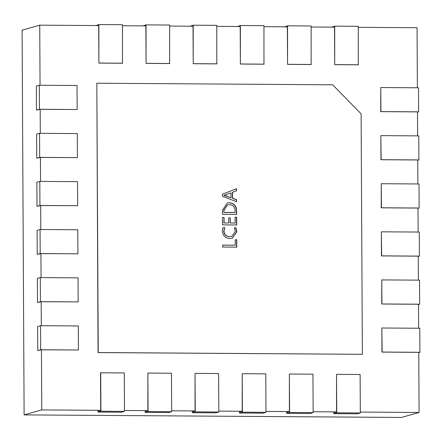 <?xml version="1.0" encoding="UTF-8"?>
<svg xmlns="http://www.w3.org/2000/svg" width="442" height="442" viewBox="0 0 442 442"><rect width="100%" height="100%" fill="white"/><g stroke="black" fill="none" stroke-linecap="round" stroke-linejoin="round"><path stroke-width="0.66" d="M362.368 354.313L98.047 352.594L96.831 83.218L332.66 84.803L361.114 113.854L362.368 354.313L98.24 352.539L96.831 83.218M147.871 373.07L171.457 373.23L171.656 411.701L148.076 411.541L147.871 373.07L147.871 410.635L124.484 410.48M195.038 373.385L218.619 373.545L218.823 412.021L195.237 411.861L195.038 373.385L195.038 410.955L171.651 410.795M242.205 373.705L265.786 373.866L265.99 412.336L242.404 412.176L242.205 373.705L242.205 411.27L218.818 411.115M289.372 374.02L312.953 374.181L313.151 412.657L289.571 412.497L289.372 374.02L289.372 411.59L265.985 411.43M336.533 374.341L360.119 374.496L360.318 412.972L336.738 412.811L336.533 374.341L336.533 411.905L313.151 411.751M418.762 352.617L419.9 352.296L382.17 352.042L381.844 328.052L381.971 352.097L418.762 352.346L419.077 412.463L360.313 412.066M418.508 304.527L419.646 304.207L381.916 303.952L381.789 279.908L381.722 304.008L418.508 304.256L418.635 328.246M418.259 256.432L419.397 256.111L381.661 255.857L381.341 231.868L381.468 255.912L418.259 256.161L418.381 280.151M418.005 208.342L419.143 208.022L381.413 207.768L381.286 183.717L381.214 207.823L418.005 208.072L418.132 232.061M417.756 160.247L418.894 159.927L381.159 159.672L380.838 135.683L380.965 159.728L417.751 159.976L417.878 183.966M417.502 112.157L418.64 111.837L380.91 111.583L380.783 87.533L380.711 111.638L417.502 111.881L417.629 135.871M358.302 27.327L417.06 27.719L417.375 87.781M334.716 64.676L334.71 26.15L358.296 26.305L358.302 64.836L334.716 64.676L334.522 27.166L311.135 27.006M287.554 64.361L287.549 25.829L311.129 25.99L311.135 64.521L287.554 64.361L287.355 26.846L263.968 26.691M240.387 64.04L240.382 25.514L263.962 25.669L263.968 64.201L240.387 64.04L240.188 26.531L216.801 26.371M193.22 63.725L193.215 25.194L216.795 25.354L216.801 63.886L193.22 63.725L193.021 26.211L169.64 26.056M146.053 63.405L146.048 24.879L169.634 25.034L169.64 63.565L146.053 63.405L145.86 25.896L122.473 25.735M98.886 63.09L98.881 24.559L122.467 24.719L122.473 63.25L98.886 63.09L98.693 25.575L39.736 25.177L40.051 85.24M77.162 109.533L39.426 109.279L39.305 85.234L77.035 85.488L77.162 109.533L40.178 109.34L40.299 133.335M77.411 157.628L39.681 157.374L39.553 133.329L77.289 133.583L77.411 157.628L40.426 157.435L40.553 181.424M77.665 205.718L39.935 205.464L39.808 181.419L77.538 181.673L77.665 205.718L40.681 205.53L40.808 229.52M77.919 253.813L40.183 253.559L40.056 229.514L77.792 229.768L77.919 253.813L40.929 253.62L41.056 277.609M78.168 301.908L40.437 301.654L40.31 277.604L78.041 277.858L78.168 301.908L41.183 301.715L41.31 325.704M78.422 349.998L40.686 349.744L40.565 325.699L78.295 325.953L78.422 349.998L41.438 349.804L41.752 409.922L100.71 410.32L100.511 372.805L124.29 372.91L124.489 411.386L100.909 411.226L100.704 372.75M100.71 410.32L97.964 411.093L97.969 412.054L100.909 411.226M419.077 412.463L401.441 417.441L24.117 414.9L41.752 409.922M336.533 411.905L333.793 412.679L333.798 413.646L336.738 412.811M289.372 411.59L286.626 412.364L286.631 413.325L289.571 412.497M242.205 411.27L239.459 412.043L239.465 413.01L242.404 412.176M195.038 410.955L192.298 411.729L192.298 412.69L195.237 411.861M147.871 410.635L145.131 411.408L145.136 412.375L148.076 411.541M39.305 85.234L36.366 86.063L36.487 110.108L40.178 109.34M24.117 414.9L22.1 30.155L39.736 25.177M40.565 325.699L37.625 326.527L37.747 350.572L41.438 349.804M40.31 277.604L37.371 278.432L37.498 302.483L41.183 301.715M40.056 229.514L37.117 230.343L37.244 254.388L40.929 253.62M39.808 181.419L36.868 182.248L36.995 206.298L40.681 205.53M39.553 133.329L36.614 134.158L36.741 158.203L40.426 157.435M235.221 245.194L235.194 239.741L236.746 239.752L236.785 247.139L222.635 247.045L222.624 245.111L235.221 245.194L222.624 245.166M235.321 231.481L234.398 227.774L235.951 227.785L236.879 231.757L232.332 238.172L229.934 238.476C225.315 238.21 222.796 235.746 222.381 231.083L222.923 227.696L224.818 227.707L223.934 231.078C224.298 234.614 226.26 236.431 229.807 236.536L231.807 236.288L235.321 231.481M235.105 223.028L235.078 217.221L236.63 217.232L236.669 224.972L222.519 224.879L222.481 217.486L224.033 217.497L224.061 222.95L228.718 222.983L228.696 217.878L230.249 217.889L230.276 222.995L235.105 223.028L230.276 222.995M229.299 202.751C233.912 203.154 236.343 205.734 236.592 210.491L236.614 214.414L222.464 214.32L222.442 210.248L227.182 203.022L229.105 202.806C233.719 203.209 236.15 205.79 236.398 210.547L236.415 214.414M222.37 196.198L222.359 194.259L236.481 188.728L236.492 190.839L232.531 192.27L232.558 198.231L236.536 199.635L236.547 201.745L222.37 196.198M380.783 87.533L418.513 87.787L418.64 111.837M381.032 135.628L418.767 135.882L418.894 159.927M381.286 183.717L419.016 183.971L419.143 208.022M381.54 231.812L419.27 232.067L419.397 256.111M381.789 279.908L419.524 280.156L419.646 304.207M382.043 327.997L419.773 328.251L419.9 352.296M236.282 188.8L236.293 190.894L232.332 192.325L232.365 198.287L236.337 199.69L236.348 201.668M230.978 192.911L223.895 195.358L231.006 197.734L230.978 192.911L224.829 195.115M224.088 195.303L224.89 195.596M225.083 195.541L231.006 197.734M227.089 203.049L229.105 202.806M227.326 204.95L223.801 210.32L223.812 212.447L234.857 212.525L235.039 210.42C234.851 206.757 232.956 204.845 229.348 204.69L227.426 204.922L223.995 210.265L223.812 212.447M224.006 212.392L235.05 212.469M235.078 217.276L236.431 217.287L236.47 224.972M230.249 217.889L230.078 223.05M228.696 217.939L230.05 217.945M228.718 222.983L224.061 222.95M224.033 217.497L223.867 223.006M222.481 217.541L223.84 217.552M234.431 227.829L235.752 227.84L236.68 231.812L232.232 238.199M229.807 236.536L231.707 236.315M223.934 231.078L223.735 231.133C224.105 234.669 226.061 236.487 229.608 236.592M224.818 227.707L223.735 231.133M222.901 227.752L224.624 227.763M235.194 239.796L236.553 239.807L236.586 247.139M95.947 25.559L98.881 24.559M122.666 63.195L99.085 63.035M143.109 25.874L146.048 24.879M169.833 63.51L146.252 63.35M190.275 26.194L193.215 25.194M217 63.83L193.414 63.67M237.442 26.509L240.382 25.514M264.167 64.145L240.581 63.985M284.609 26.829L287.549 25.829M311.328 64.466L287.748 64.305M331.776 27.144L334.71 26.15M358.495 64.781L334.914 64.62M37.747 350.572L40.686 349.744M37.498 302.483L40.437 301.654M37.244 254.388L40.183 253.559M36.995 206.298L39.935 205.464M36.741 158.203L39.681 157.374M36.487 110.108L39.426 109.279M360.318 412.972L357.379 413.8L333.798 413.646M313.151 412.657L310.212 413.485L286.631 413.325M265.99 412.336L263.051 413.165L239.465 413.01M218.823 412.021L215.884 412.85L192.298 412.69M171.656 411.701L168.717 412.53L145.136 412.375M124.489 411.386L121.55 412.215L97.969 412.054"/></g></svg>
